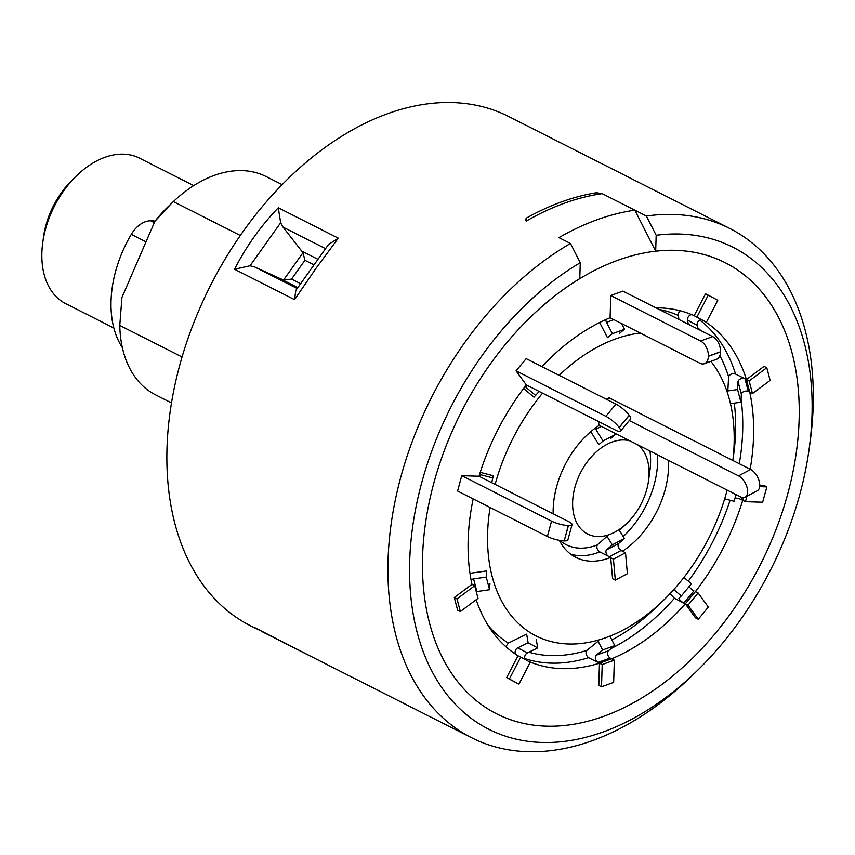 <?xml version="1.0" encoding="UTF-8"?>
<svg xmlns="http://www.w3.org/2000/svg" width="855" height="855" viewBox="0 0 855 855"><rect width="100%" height="100%" fill="white"/><g stroke="black" fill="none" stroke-linecap="round" stroke-linejoin="round"><path stroke-width="1.28" d="M193.722 185.599L139.451 158.111A81.567 54.154 116.9 0 0 134.919 156.198A81.567 54.154 116.9 0 0 76.661 175.681A81.567 54.154 116.9 0 0 42.75 242.649A81.567 54.154 116.9 0 0 65.75 303.653L113.865 328.021M42.75 242.649L43.562 236.75A69.33 46.031 -63.1 0 1 72.397 179.828L76.661 175.681M122.372 347.675A101.959 67.695 -63.1 0 1 111.043 301.046A101.959 67.695 -63.1 0 1 131.285 234.366A24.474 16.245 -63.1 0 1 150.651 220.793L152.222 220.814A24.474 16.245 -63.1 0 1 154.99 221.167M138.221 259.802A101.959 67.695 -63.1 0 1 138.596 258.947M295.841 290.411L328.534 244.466L338.302 238.171L316.147 268.128L294.558 299.645L295.83 290.401M294.558 299.645L234.537 269.25C246.219 246.443 260.796 225.944 278.281 207.776L338.302 238.171M269.186 634.966L250.611 625.839A285.485 189.543 -63.1 0 1 199.493 308.954A285.485 189.543 -63.1 0 1 508.565 116.451L729.614 228.392A285.485 189.543 -63.1 0 1 810.113 441.917L809.097 449.303A270.169 179.368 -63.1 0 1 781.278 547.125A270.169 179.368 -63.1 0 1 696.772 671.122A270.169 179.368 -63.1 0 1 460.279 709.18A270.169 179.368 -63.1 0 1 440.432 429.413A270.169 179.368 -63.1 0 1 580.267 262.699L570.477 243.461A285.485 189.543 -63.1 0 0 420.542 420.895A285.485 189.543 -63.1 0 0 471.661 737.78A285.485 189.543 -63.1 0 0 691.417 676.316L696.772 671.122M596.395 194.566L596.448 192.728L602.187 193.647L646.38 216.026L656.17 235.264L655.678 251.167L634.838 210.18A285.485 189.543 -63.1 0 0 558.935 237.626L570.477 243.461M634.838 210.18L602.187 193.647A285.485 189.543 -63.1 0 0 526.285 221.082L525.248 219.692L526.616 217.972L526.53 220.943M596.448 192.728A285.485 189.543 116.9 0 0 526.616 217.972M646.38 216.026A285.485 189.543 -63.1 0 1 729.614 228.392M182.083 356.995L119.775 325.434A122.351 81.236 116.9 0 0 155.621 394.882L171.524 402.94M119.775 325.434L121.934 297.465L154.894 221.295A110.113 73.113 -63.1 0 1 167.708 207.06L173.373 201.588A122.351 81.236 116.9 0 1 266.172 176.568L282.075 184.627M656.17 235.264A270.169 179.368 -63.1 0 1 809.097 449.303M655.678 251.167A252.866 167.879 -63.1 0 1 796.4 451.803A252.866 167.879 -63.1 0 1 770.366 543.353A252.866 167.879 -63.1 0 1 691.268 659.408A252.866 167.879 -63.1 0 1 469.929 695.03A252.866 167.879 -63.1 0 1 451.344 433.175A252.866 167.879 -63.1 0 1 579.776 278.612L580.267 262.699M154.894 221.295L171.524 203.362M240.276 235.467L173.373 201.588M234.537 269.25L250.045 265.766L254.715 266.984L283.518 280.077L302.98 252.738L283.069 227.141L280.664 222.738L278.281 207.776M280.664 222.738L250.045 265.766M313.678 264.708L304.936 260.283L291.544 279.104L300.447 283.614M283.518 280.077L291.544 279.104M302.98 252.738L304.936 260.283M302.05 251.231L317.686 259.151M262.004 631.61L471.661 737.78M323.051 662.529L255.271 627.901M759.016 567.25A252.866 167.879 116.9 0 0 796.4 451.803A252.866 167.879 116.9 0 0 687.58 251.285A252.866 167.879 116.9 0 0 462.694 409.278A252.866 167.879 116.9 0 0 463.581 688.585A252.866 167.879 116.9 0 0 691.268 659.408A252.866 167.879 116.9 0 0 759.016 567.25M490.097 507.496A165.528 109.9 116.9 0 0 534.61 635.169A165.528 109.9 116.9 0 0 663.491 600.295A165.528 109.9 116.9 0 0 707.844 539.975A165.528 109.9 116.9 0 0 727.145 490.097M734.274 403.132A184.723 122.639 116.9 0 1 733.59 455.138L732.853 460.471A165.528 109.9 116.9 0 0 710.868 361.355M640.299 333.055A165.528 109.9 116.9 0 0 559.149 375.345M542.572 393.172A165.528 109.9 116.9 0 0 513.866 436.563A165.528 109.9 116.9 0 0 495.12 484.39M740.9 402.192L741.36 394.198A4.083 2.447 165.3 0 1 743.968 391.515A4.083 2.447 165.3 0 1 748.285 391.44L752.464 393.567L749.14 380.935L766.807 367.746L764.081 366.378L746.426 379.545L735.546 374.041C732.104 373.25 729.807 374.169 728.62 376.788L727.808 390.949L737.587 389.559L740.9 402.192L731.132 403.581M680.078 310.728L678.272 313.518L678.849 319.439M599.654 322.506L607.467 337.65L612.372 333.674L624.513 329.282L619.608 333.258M523.602 388.48L533.948 397.18L539.131 391.43M619.832 549.519L622.771 551.005A77.495 51.45 116.9 0 0 656.266 512.476A77.495 51.45 116.9 0 0 668.46 460.375M629.943 440.87A51.332 34.082 116.9 0 0 580.78 472.227A51.332 34.082 116.9 0 0 580.962 528.935A51.332 34.082 116.9 0 0 627.185 523.004A51.332 34.082 116.9 0 0 640.929 504.3A51.332 34.082 116.9 0 0 648.518 480.863A51.332 34.082 116.9 0 0 637.766 444.835M595.208 428.152A4.115 2.244 62.1 0 0 595.796 429.317L603.064 440.977L598.842 444.675L590.784 431.668M735.022 498.102A4.083 0.898 -164.8 0 1 741.253 499.555L745.421 501.671L746.907 496.242M669.615 593.338L674.424 598.297L688.029 605.18L698.268 619.266L708.357 607.061L698.118 592.975L695.404 591.607A191.691 127.267 116.9 0 0 723.17 548.141A191.691 127.267 116.9 0 0 742.717 500.293L741.253 499.555L741.841 497.375M749.14 380.935L746.426 379.545A191.691 127.267 116.9 0 0 703.729 320.775L694.175 315.687A191.691 127.267 116.9 0 0 655.967 307.853M689.141 586.519A4.083 0.983 39.6 0 0 693.939 590.858L693.907 590.848M614.788 645.621L602.647 650.003L598.126 641.261L586.861 650.42C585.365 652.942 585.942 655.358 588.593 657.677L602.198 664.559L601.514 686.789L613.655 682.397L614.339 660.167L610.149 658.051A4.083 2.49 70.1 0 1 607.702 654.503A4.083 2.49 70.1 0 1 608.418 650.794L614.788 645.621L610.267 636.868M602.647 650.003L596.277 655.187A4.083 2.49 -109.9 0 0 595.561 658.895A4.083 2.49 -109.9 0 0 598.008 662.443L610.149 658.051L611.614 658.799A191.691 127.267 116.9 0 0 685.315 603.801L695.543 617.887L698.268 619.266M528.508 661.278A191.691 127.267 116.9 0 0 599.473 663.191L598.789 685.411L601.514 686.789M476.171 599.729A191.691 127.267 116.9 0 0 517.98 655.753L506.641 677.63L516.206 682.728L518.921 684.107L530.271 662.219L520.706 657.121L509.366 679.009L518.921 684.107M525.462 659.665A4.083 3.057 118.1 0 1 524.831 656.116A4.083 3.057 118.1 0 1 527.353 652.942L537.688 647.898L528.123 642.8L526.659 634.154L508.383 643.078L505.765 646.615M473.168 498.925A191.691 127.267 116.9 0 0 471.971 584.35L454.304 597.527L457.628 610.16L460.353 611.539L478.02 598.35L474.696 585.718L457.03 598.906L460.353 611.539M516.078 370.846L605.874 416.31L615.963 404.116L526.178 358.64L516.078 370.846L526.317 384.932A191.691 127.267 116.9 0 0 479.003 476.235L461.764 475.679L457.585 491.027L547.371 536.502L551.55 521.144A12.237 2.704 15.2 0 0 568.276 525.558L568.415 525.569A12.237 2.704 15.2 0 0 572.059 524.649A12.237 2.704 15.2 0 0 568.81 521.71L479.003 476.235M610.684 557.407L599.793 551.892C597.036 549.615 596.224 547.296 597.335 544.924L606.997 536.341L612.308 544.859L624.396 538.458L618.614 543.524A4.115 2.244 62.1 0 0 618.368 547.05A4.115 2.244 62.1 0 0 621.093 550.502L625.518 552.747L627.388 573.694L615.301 580.085L612.575 578.707L610.684 557.407A77.495 51.45 116.9 0 1 575.853 557.396A77.495 51.45 116.9 0 1 559.33 540.339M598.596 421.536L598.949 425.523A77.495 51.45 116.9 0 0 553.164 513.78M629.291 420.542L738.538 475.872L750.626 469.47L609.145 397.821L606.398 399.274M491.732 482.68L493.239 475.754L480.221 472.323M476.256 591.66A4.083 2.447 165.3 0 1 476.887 591.542L489.573 589.726L486.249 577.093L486.602 570.937L469.972 573.31M750.156 469.235A191.691 127.267 116.9 0 0 749.75 392.189L748.285 391.44L744.962 378.808A4.083 2.447 -14.7 0 0 740.644 378.883A4.083 2.447 -14.7 0 0 738.036 381.554L737.587 389.559M759.678 486.645L766.85 486.88L764.135 485.501L759.774 485.362M712.717 336.592A12.237 7.481 70.1 0 1 720.541 351.758L708.389 356.15A12.237 7.481 -109.9 0 0 700.566 340.985L712.717 336.592L622.921 291.117L610.78 295.509L610.096 317.739A191.691 127.267 116.9 0 0 541.942 366.635M696.889 317.066L708.229 295.178L705.514 293.799L694.175 315.677M537.688 647.898L536.224 639.241M528.123 642.8L517.799 647.844A4.083 3.057 -61.9 0 0 515.661 654.267M517.98 655.753L520.706 657.121M506.641 677.63L509.366 679.009M598.008 662.443L599.473 663.191L611.614 658.799M602.198 664.559L614.339 660.167M683.904 577.446L691.428 583.762L681.328 595.956L673.761 589.597M681.328 595.956L679.03 598.105A4.083 0.983 -140.4 0 0 679.009 598.126A4.083 0.983 -140.4 0 0 680.323 600.392A4.083 0.983 -140.4 0 0 683.85 603.064L685.315 603.801L695.404 591.607M688.029 605.18L698.118 592.975M735.984 494.575L734.146 501.308L724.677 498.807M745.421 501.671L762.671 502.227L766.85 486.88M749.75 392.189L746.426 379.545L744.962 378.808M752.464 393.567L770.131 380.39L766.807 367.746M697.776 329.025L697.135 325.253A4.083 3.057 118.1 0 1 698.588 320.999A4.083 3.057 118.1 0 1 702.265 320.037L694.175 315.687M691.941 314.704A4.083 3.057 -61.9 0 0 687.58 320.155L688.264 324.205M706.454 322.164L717.794 300.276L708.229 295.178M610.096 317.739L699.882 363.225A12.237 7.481 -109.9 0 0 704.381 363.696A12.237 7.481 -109.9 0 0 708.389 356.321L720.53 351.939A12.237 7.481 70.1 0 1 716.533 359.303L704.381 363.696M605.8 319.588A4.083 2.49 -109.9 0 0 606.516 322.303L612.372 333.674M610.78 295.509L700.566 340.985M624.513 329.282L621.574 323.575M615.963 404.116A12.237 2.95 39.6 0 1 629.205 415.241L629.28 415.348A12.237 2.95 39.6 0 1 630.552 419.014L620.463 431.219A12.237 2.95 -140.4 0 0 619.191 427.553L629.28 415.348M629.205 415.241L619.116 427.436A12.237 2.95 -140.4 0 0 605.874 416.31M526.317 384.932L616.113 430.407A12.237 2.95 -140.4 0 0 620.463 431.219M527.279 385.423L525.814 387.197L535.732 395.534M572.059 524.649L567.87 539.997A12.237 2.704 -164.8 0 1 564.225 540.916L568.415 525.569M568.276 525.558L564.225 540.916M564.086 540.905A12.237 2.704 -164.8 0 1 547.371 536.502M493.014 477.988L480.489 474.685L479.933 476.705M461.764 475.679L551.55 521.144M489.573 589.726L489.915 583.57M486.249 577.093L473.574 578.899A4.083 2.447 -14.7 0 0 471.052 579.808M471.971 584.35L474.696 585.718M454.304 597.527L457.03 598.906M598.917 425.159L740.398 496.808A12.237 6.669 -117.9 0 0 745.186 497.15A12.237 6.669 -117.9 0 0 747.633 490.471A12.237 6.669 -117.9 0 0 738.538 475.872M750.626 469.47A12.237 6.669 62.1 0 1 759.721 484.08A12.237 6.669 62.1 0 1 757.274 490.759L745.186 497.15M614.061 432.833L615.151 434.586L610.94 438.284M603.064 440.977L615.151 434.586M619.095 529.94L624.396 538.458M615.301 580.085L613.43 559.149L625.518 552.747M613.43 559.149L610.716 557.77M607.745 555.921A4.115 2.244 62.1 0 1 606.526 549.915L618.614 543.524M612.308 544.859L606.526 549.915M131.285 234.366L146.013 241.815M152.222 220.814L154.584 222.011M150.651 220.793L154.306 222.642M325.445 248.591L283.069 227.141M254.715 266.984L297.145 288.466M297.743 287.579L281.894 279.553M728.62 376.788A184.723 122.639 116.9 0 0 719.846 355.68M700.844 330.575A184.723 122.639 116.9 0 0 697.541 327.636M678.165 315.388A184.723 122.639 116.9 0 0 659.109 309.446M623.199 536.545A77.495 51.45 116.9 0 0 645.375 506.962A77.495 51.45 116.9 0 0 657.581 454.871M648.518 480.863L649.8 471.607A70.527 46.822 116.9 0 0 649.96 451.013M688.296 581.133A191.691 127.267 116.9 0 0 712.29 542.636A191.691 127.267 116.9 0 0 730.106 500.239M735.546 374.041A191.691 127.267 116.9 0 0 699.85 320.091M611.282 648.464A191.691 127.267 116.9 0 0 674.424 598.297M611.87 639.967A184.723 122.639 116.9 0 0 656.79 606.804L663.491 600.295M524.81 658.542A191.691 127.267 116.9 0 0 588.593 657.677M528.882 652.194A184.723 122.639 116.9 0 0 586.861 650.42M488.194 625.55A184.723 122.639 116.9 0 0 508.383 643.078M570.659 554.158A77.495 51.45 116.9 0 0 599.793 551.892M559.822 540.424A70.527 46.822 116.9 0 0 597.335 544.924M619.437 530.506A70.527 46.822 116.9 0 0 620.473 529.512L627.185 523.004M739.276 463.731A191.691 127.267 116.9 0 0 741.071 399.221M527.353 652.942L517.799 647.844M608.418 650.794L596.277 655.187M693.939 590.858L683.85 603.064M743.444 497.589L742.717 500.293M738.036 381.554L741.36 394.198M687.58 320.155L697.135 325.253M693.704 315.474L702.265 320.037M606.516 322.303L613.858 319.652M476.887 591.542L473.574 578.899M595.796 429.317L601.332 426.389M609.337 556.723L621.093 550.502"/></g></svg>
